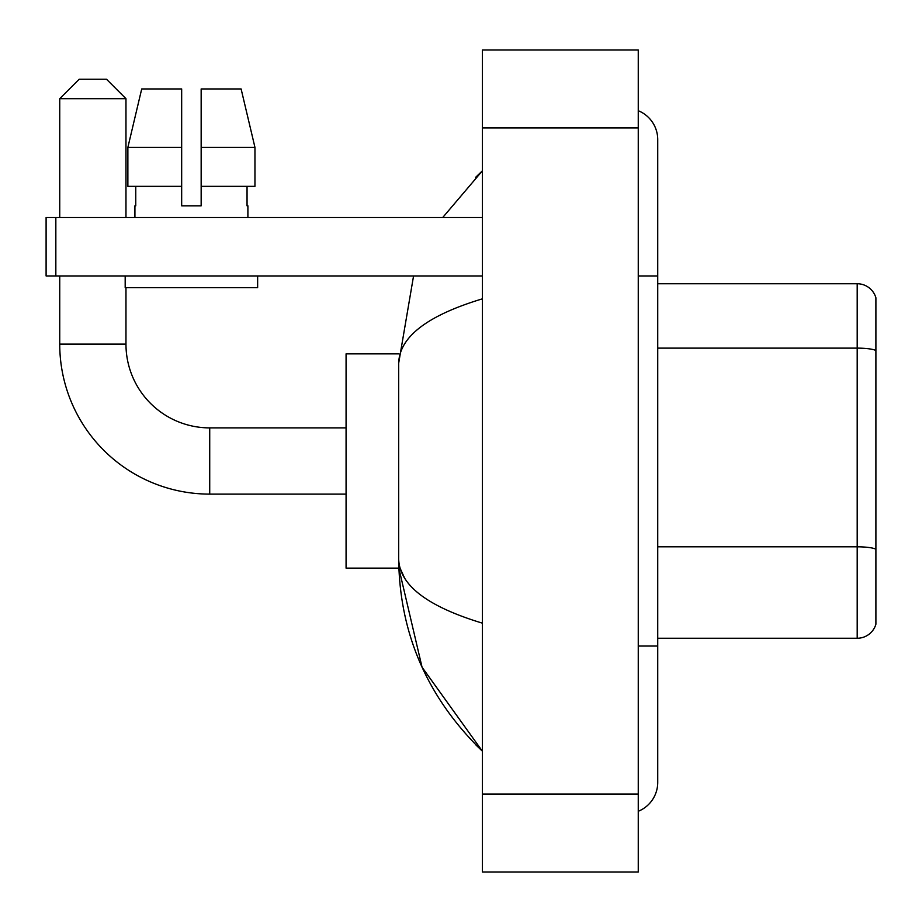 <?xml version="1.0" encoding="UTF-8"?>
<svg xmlns="http://www.w3.org/2000/svg" width="922" height="922" viewBox="0 0 922 922"><rect width="100%" height="100%" fill="white"/><g stroke="black" fill="none" stroke-linecap="round" stroke-linejoin="round"><path stroke-width="1.38" d="M875.9 297.771A19.477 19.477 0 0 0 857.195 283.745A19.477 19.477 0 0 1 875.9 297.771L875.9 624.229A19.477 19.477 0 0 1 857.195 638.255L657.732 638.255M875.9 350.567A19.477 3.377 180 0 0 857.195 348.124L857.195 283.745L657.732 283.745M638.255 646.045L657.732 646.045L657.732 139.602A31.164 31.164 0 0 0 638.255 110.709A31.164 31.164 0 0 1 657.732 139.602A31.164 31.164 0 0 0 638.255 110.709M638.255 811.291A31.164 31.164 0 0 0 657.732 782.398A31.164 31.164 0 0 1 638.255 811.291A31.164 31.164 0 0 0 657.732 782.398A31.164 31.164 0 0 1 638.255 811.291M482.425 298.832C427.335 315.439 399.41 336.899 398.673 363.21L398.673 558.79C399.295 585.009 427.209 606.469 482.425 623.168M482.425 872.005L638.255 872.005L638.255 49.995L482.425 49.995L482.425 872.005M398.673 363.21L413.563 275.955M442.721 217.511L482.425 170.766L442.721 217.511M398.834 353.864L346.073 353.864L346.073 568.136L398.834 568.136L422.057 667.217L482.425 751.234C427.416 697.839 399.503 633.691 398.673 558.79M404.516 577.875L400.056 568.136M201.157 205.825L181.669 205.825L201.157 205.825L181.669 205.825L201.157 205.825L201.157 88.95L241.115 88.95L254.956 147.393L254.956 186.348L201.157 186.348M181.669 147.393L127.87 147.393L141.711 88.95L127.87 147.393L141.711 88.95L181.669 88.95L181.669 205.825M346.073 494.111L209.72 494.111A149.986 149.986 0 0 1 59.734 344.125L59.734 275.955M209.72 494.111L209.72 427.889A83.764 83.764 0 0 1 125.968 344.125L125.968 287.641M79.211 79.211L106.479 79.211L125.968 98.689L59.734 98.689L79.211 79.211M125.968 217.511L125.968 98.689M59.734 217.511L59.734 98.689M55.839 275.955L46.1 275.955L46.1 217.511L55.839 217.511L55.839 275.955L482.425 275.955M482.425 217.511L55.839 217.511M134.923 205.825L135.764 205.825L134.923 205.825L134.923 217.511M247.903 205.825L247.05 205.825L247.903 205.825L247.903 217.511M247.05 186.348L247.05 205.825M135.764 205.825L135.764 186.348M125.185 275.955L125.185 287.641L257.641 287.641L257.641 275.955M181.669 186.348L127.87 186.348L127.87 147.393M254.956 186.348L254.956 147.393L201.157 147.393M254.956 147.393L241.115 88.95L254.956 147.393M875.9 549.247A19.477 3.377 180 0 0 857.195 546.815L857.195 348.124L657.732 348.124M857.195 638.255L857.195 546.815L657.732 546.815M638.255 275.955L657.732 275.955M482.425 794.084L638.255 794.084M482.425 127.916L638.255 127.916M59.734 344.125L125.968 344.125M657.732 646.045L657.732 782.398M482.425 170.766L475.648 177.312M482.425 751.234L475.648 744.688M346.073 427.889L209.72 427.889"/></g></svg>
